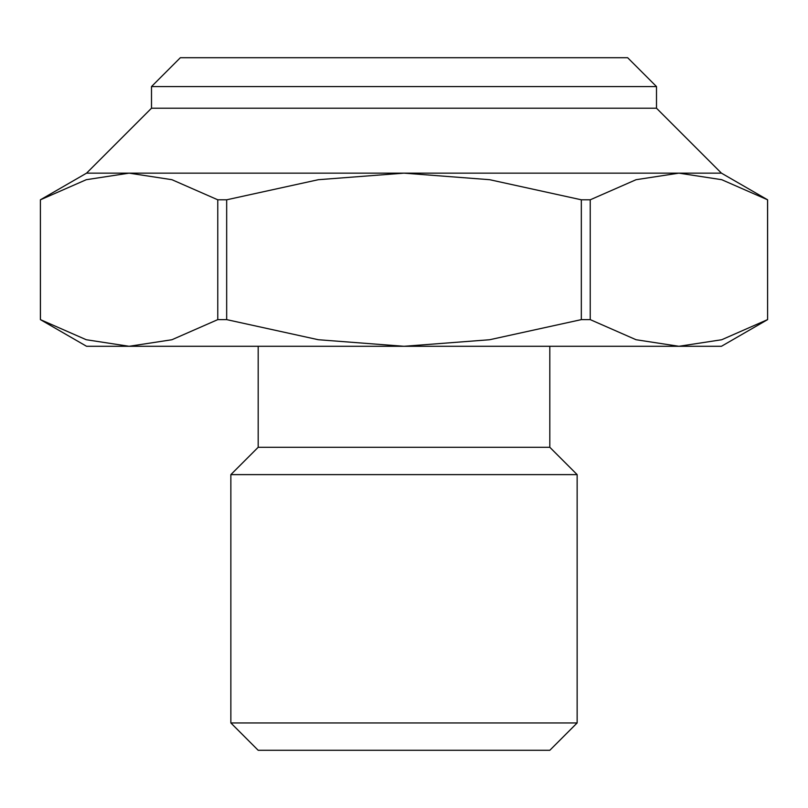 <?xml version="1.0" encoding="UTF-8"?>
<svg xmlns="http://www.w3.org/2000/svg" width="808" height="808" viewBox="0 0 808 808"><rect width="100%" height="100%" fill="white"/><g stroke="black" fill="none" stroke-linecap="round" stroke-linejoin="round"><path stroke-width="0.61" stroke-dasharray="4.04 3.03" d="M767.6 199.798L721.726 179.699L678.902 173.144L86.567 173.144M721.433 173.144L678.902 173.144L636.078 179.699L590.234 199.798L581.326 199.798L581.326 319.625L590.234 319.625L590.234 199.798M217.766 199.798L217.766 319.625L226.674 319.625L226.674 199.798L217.766 199.798L171.922 179.699L129.098 173.144L86.274 179.699L40.4 199.798M721.433 346.289L678.902 346.289L721.726 339.734L767.6 319.625M40.4 319.625L86.274 339.734L129.098 346.289L86.567 346.289M40.44 319.625L40.44 199.798M767.56 199.798L767.56 319.625M627.644 57.711L180.356 57.711M151.5 86.567L656.5 86.567M656.5 108.211L151.5 108.211M549.814 447.289L258.186 447.289M549.814 346.289L258.186 346.289L549.814 346.289M577.144 722.948L230.856 722.948M549.814 750.289L258.186 750.289M577.144 474.619L230.856 474.619M226.674 319.625L318.352 339.734L404 346.289L129.098 346.289L171.922 339.734L217.766 319.625M581.326 199.798L489.648 179.699L404 173.144L318.352 179.699L226.674 199.798M590.234 319.625L636.078 339.734L678.902 346.289L404 346.289L489.648 339.734L581.326 319.625"/><path stroke-width="1.21" d="M767.6 199.798L721.433 173.144L678.902 173.144L721.726 179.699L767.6 199.798L767.6 319.625L767.56 199.798M151.5 108.211L656.5 108.211L656.5 86.567L627.644 57.711L180.356 57.711L151.5 86.567L151.5 108.211L86.567 173.144L40.4 199.798L40.4 319.625L86.567 346.289L129.098 346.289L86.274 339.734L40.4 319.625M217.766 319.625L217.766 199.798L226.674 199.798L226.674 319.625L217.766 319.625L171.922 339.734L129.098 346.289L721.433 346.289L767.6 319.625M86.567 173.144L678.902 173.144L636.078 179.699L590.234 199.798L590.234 319.625L581.326 319.625L581.326 199.798L590.234 199.798M656.5 108.211L721.433 173.144M230.856 474.619L258.186 447.289L549.814 447.289L577.144 474.619L577.144 722.948L549.814 750.289L258.186 750.289L230.856 722.948L230.856 474.619L577.144 474.619M230.856 722.948L577.144 722.948M549.814 447.289L549.814 346.289M258.186 346.289L258.186 447.289M656.5 86.567L151.5 86.567M40.4 199.798L40.44 319.625M581.326 319.625L489.648 339.734L404 346.289L318.352 339.734L226.674 319.625M767.56 319.625L721.726 339.734L678.902 346.289L636.078 339.734L590.234 319.625M40.44 199.798L86.274 179.699L129.098 173.144L171.922 179.699L217.766 199.798M226.674 199.798L318.352 179.699L404 173.144L489.648 179.699L581.326 199.798"/></g></svg>
